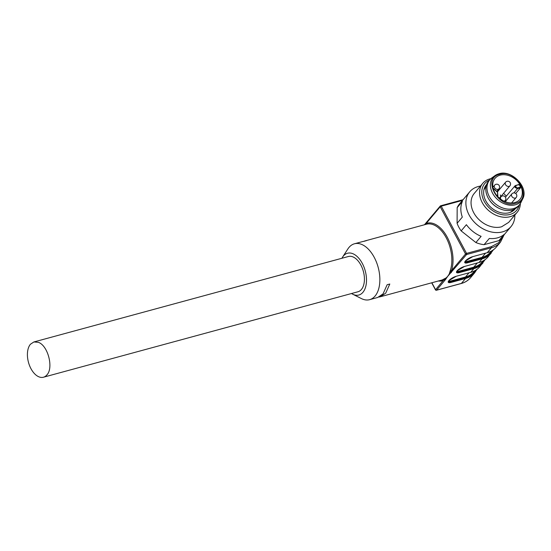<?xml version="1.0" encoding="UTF-8"?>
<svg xmlns="http://www.w3.org/2000/svg" width="551" height="551" viewBox="0 0 551 551"><rect width="100%" height="100%" fill="white"/><g stroke="black" fill="none" stroke-linecap="round" stroke-linejoin="round"><path stroke-width="0.83" d="M510.97 212.087L514.283 209.242L510.97 212.087M486.257 185.646L484.019 189.392L486.257 185.646M485.982 186.038L483.881 189.985L486.23 185.749M510.412 212.321L513.938 209.58A18.273 13.851 -139.9 0 1 510.412 212.321M509.131 212.741A18.782 14.236 40.1 0 0 511.466 211.859A18.782 14.236 40.1 0 0 515.35 208.671A18.782 14.236 40.1 0 1 515.04 209.063A18.782 14.236 40.1 0 1 511.466 211.859A18.782 14.236 40.1 0 1 509.131 212.741A18.782 14.236 40.1 0 1 490.335 206.818A18.782 14.236 40.1 0 1 484.164 188.869A18.782 14.236 40.1 0 0 490.335 206.818A18.782 14.236 40.1 0 0 509.131 212.741M486.636 184.495A18.782 14.236 40.1 0 0 484.164 188.869A18.782 14.236 40.1 0 1 486.306 184.874A18.782 14.236 40.1 0 1 486.636 184.495M520.364 203.512A22.488 17.053 -139.9 0 1 517.169 212.293A22.488 17.053 -139.9 0 1 510.088 216.701A22.488 17.053 -139.9 0 1 485.183 207.004A22.488 17.053 -139.9 0 1 482.759 183.325A22.488 17.053 -139.9 0 1 489.832 178.923A22.488 17.053 -139.9 0 1 490.872 178.676M519.18 205.103A20.8 15.772 -139.9 0 1 510.04 214.442A20.8 15.772 -139.9 0 1 484.839 202.41A20.8 15.772 -139.9 0 1 489.502 180.115M517.169 212.293L508.663 222.39L501.589 226.792A22.488 17.053 -139.9 0 1 476.677 217.101A22.488 17.053 -139.9 0 1 474.259 193.422L482.759 183.325M514.861 215.035A26.985 20.463 -139.9 0 1 511.018 226.585A26.985 20.463 -139.9 0 1 502.526 231.868A26.985 20.463 -139.9 0 1 472.634 220.235A26.985 20.463 -139.9 0 1 469.727 191.824A26.985 20.463 -139.9 0 1 478.22 186.534A26.985 20.463 -139.9 0 1 480.451 186.066M511.018 226.585L500.742 238.79A26.985 20.463 -139.9 0 1 498.889 240.642L504.117 234.437A26.985 20.463 -139.9 0 1 497.477 237.867A26.985 20.463 -139.9 0 1 489.316 238.459L484.088 244.665A26.985 20.463 -139.9 0 1 475.892 242.55L481.113 236.338A26.985 20.463 -139.9 0 1 466.394 224.691L461.166 230.897A26.985 20.463 -139.9 0 1 457.096 223.307L462.323 217.101A26.985 20.463 -139.9 0 1 462.399 201.432L457.172 207.637A26.985 20.463 -139.9 0 1 459.451 204.022L469.727 191.824M484.088 244.665L498.889 240.642M457.172 207.637L457.096 223.307M461.166 230.897L475.892 242.55M494.626 185.198A2.81 2.128 -139.9 0 0 494.564 187.609A2.81 2.128 40.1 0 0 498.042 189.365A2.81 2.128 40.1 0 0 498.93 188.814A2.81 2.81 0 0 0 499.254 185.68A2.81 2.81 0 0 0 494.626 185.198L492.904 187.244M462.503 200.399L441.234 206.177L466.552 253.398L465.533 253.997A0.84 0.641 -139.9 0 0 466.58 254.528L447.729 276.306L445.483 279.584L444.726 279.398L443.204 280.528L435.469 289.84A0.84 0.84 0 0 0 436.433 290.253A0.84 0.489 -105.2 0 0 436.592 290.15L461.401 283.407L465.533 278.496L451.09 282.422A6.13 1.86 -28.2 0 1 448.831 280.679L448.879 280.624A6.13 1.86 -28.2 0 1 456.283 276.251L470.726 272.325L473.798 268.681L459.355 272.607A6.13 1.86 -28.2 0 1 457.096 270.865L457.144 270.803A6.13 1.86 -28.2 0 1 464.548 266.436L478.991 262.51L482.063 258.867L467.62 262.793A6.13 1.86 -28.2 0 1 465.361 261.043L465.409 260.988A6.13 1.86 -28.2 0 1 472.813 256.621L487.256 252.695L491.389 247.785L466.58 254.528A0.84 0.489 -105.2 0 0 466.552 253.398L491.368 246.655L498.731 242.695L503.187 235.883M424.704 224.698L426.185 223.444A0.84 0.689 -109.4 0 1 425.916 224.367M425.234 224.03L424.849 224.526M463.102 199.689L440.662 205.785A0.84 0.489 -105.2 0 1 441.234 206.177L440.215 206.783L426.185 223.444A29.802 17.205 74.8 0 1 447.205 237.123A29.802 17.205 74.8 0 1 451.503 270.665L447.729 276.306L444.726 279.398M451.31 272.662A0.84 0.641 -139.9 0 1 450.553 272.476M424.463 224.76L440.235 206.06A0.84 0.641 -139.9 0 1 440.497 205.895A0.84 0.489 -105.2 0 1 440.662 205.785A0.84 0.84 0 0 0 440.235 206.06A0.84 0.641 -139.9 0 0 440.215 206.783L465.533 253.997L451.503 270.665A0.84 0.517 18.2 0 0 450.36 270.321L449.127 274.343M341.923 258.261A21.647 12.501 74.8 0 1 342.598 257.09A21.647 12.501 74.8 0 1 343.431 255.953A21.647 12.501 74.8 0 1 362.269 263.337A21.647 12.501 74.8 0 1 362.93 292.312A21.647 12.501 74.8 0 1 352.674 294.193L361.366 298.559A28.955 16.716 -105.2 0 0 369.631 299.668L377.607 297.506L383.055 293.876L387.139 284.736L389.798 284.02L385.714 293.16L380.266 296.782L378.895 297.051M369.631 299.668A28.955 16.716 -105.2 0 0 375.079 296.045A28.955 16.716 -105.2 0 0 376.443 262.138A28.955 16.716 -105.2 0 0 354.445 243.783A28.955 16.716 -105.2 0 0 349.003 247.413A28.955 16.716 -105.2 0 0 347.881 248.928L342.598 257.09M380.266 296.782L441.62 280.108A28.955 16.716 -105.2 0 0 442.295 279.901L446.138 277.897M354.445 243.783L362.42 241.62A28.955 16.716 -105.2 0 1 363.867 241.338L366.525 240.622A28.955 16.716 -105.2 0 0 365.079 240.897A28.955 16.716 -105.2 0 0 363.777 241.352M442.295 279.901L443.204 280.528A29.802 17.205 74.8 0 1 438.362 280.996M352.674 294.193A21.647 12.501 74.8 0 1 351.504 293.525M33.866 341.964L348.39 256.504A18.273 10.552 74.8 0 1 352.785 256.835A18.273 10.552 74.8 0 1 363.419 271.588A18.273 10.552 74.8 0 1 361.408 289.482A18.273 10.552 74.8 0 1 357.971 291.768L43.446 377.228A18.273 10.552 74.8 0 1 39.045 376.891A18.273 10.552 74.8 0 1 28.418 362.145A18.273 10.552 74.8 0 1 30.429 344.251L33.866 341.964L38.267 342.302C47.875 345.277 53.833 367.848 46.883 374.942A18.273 10.552 74.8 0 1 43.446 377.228M497.959 189.964L498.772 190.315M503.586 193.332L506.348 196.094M499.137 197.926A2.81 2.128 40.1 0 0 500.212 197.334A2.81 2.128 40.1 0 0 500.274 194.923M515.901 185.315L519.214 184.737A16.303 12.363 -139.9 0 1 520.481 187.099L520.447 187.863L515.722 193.484M518.677 184.557L515.047 185.763L505.425 197.196M500.177 175.142A16.303 12.363 -139.9 0 1 518.236 182.167A16.303 12.363 -139.9 0 1 519.992 199.338A16.303 12.363 -139.9 0 1 514.861 202.527A16.303 12.363 -139.9 0 1 496.802 195.502A16.303 12.363 -139.9 0 1 495.046 178.331A16.303 12.363 -139.9 0 1 500.177 175.142M497.594 196.418L497.505 192.203M522.644 198.98A18.424 13.968 -139.9 0 1 515.419 204.779A18.424 13.968 -139.9 0 1 493.985 195.495A18.424 13.968 -139.9 0 1 494.943 175.659L498.951 173.772C511.865 169.343 529.201 187.801 522.644 198.98L520.909 202.527A19.395 14.705 -139.9 0 1 519.407 204.834A19.395 14.705 -139.9 0 1 513.305 208.629A19.395 14.705 -139.9 0 1 491.816 200.275A19.395 14.705 -139.9 0 1 489.729 179.846A19.395 14.705 -139.9 0 1 491.747 177.973L494.943 175.659A18.424 13.968 -139.9 0 1 498.82 173.834M519.407 204.834L518.222 206.239A19.395 14.705 -139.9 0 1 512.12 210.034A19.395 14.705 -139.9 0 1 500.026 208.795A19.395 14.705 -139.9 0 1 489.123 199.62A19.395 14.705 -139.9 0 1 488.544 181.251L489.729 179.846M489.123 199.62L489.364 199.979A18.273 13.851 40.1 0 0 499.633 208.622L500.026 208.795M511.858 193.904A2.81 2.128 40.1 0 0 511.796 196.314A2.81 2.128 -139.9 0 0 515.275 198.071A2.81 2.128 -139.9 0 0 516.156 197.527A2.81 2.81 0 0 0 516.487 194.386A2.81 2.81 0 0 0 511.858 193.904L505.267 201.728M505.591 182.216A2.81 2.128 40.1 0 0 505.529 184.626A2.81 2.128 40.1 0 0 509.007 186.39A2.81 2.128 -139.9 0 0 509.895 185.839A2.81 2.81 0 0 0 507.003 181.313A2.81 2.81 0 0 0 505.591 182.216L497.408 191.934M503.896 201.122A2.81 2.128 -139.9 0 0 504.31 201.053A2.81 2.128 40.1 0 0 505.191 200.502A2.81 2.81 0 0 0 502.305 195.977A2.81 2.81 0 0 0 500.893 196.879L499.647 198.367M500.818 199.276A2.81 2.128 -139.9 0 1 500.893 196.879M472.586 256.683L487.256 252.695A28.948 21.95 40.1 0 0 496.368 247.027L500.501 242.116A28.948 21.95 -139.9 0 1 491.389 247.785A0.84 0.489 -105.2 0 0 491.368 246.655M445.483 279.584L436.592 290.15A0.84 0.641 -139.9 0 1 435.545 289.619L431.867 282.759M365.079 240.897L426.433 224.223A28.955 16.716 74.8 0 1 446.186 237.722A28.955 16.716 74.8 0 1 450.36 270.321M475.974 270.045A28.39 21.523 -139.9 0 1 465.512 277.745L465.533 278.496A28.948 21.95 40.1 0 0 474.645 272.828L476.87 269.432M461.049 283.503A0.84 0.489 -105.2 0 0 461.242 283.51A0.84 0.489 -105.2 0 0 461.401 283.407A28.948 21.95 40.1 0 0 470.513 277.738L474.645 272.828M451.09 282.422L451.069 281.671A5.565 1.687 -28.2 0 1 448.5 281.527L449.01 280.569A0.565 0.427 -139.9 0 1 448.831 280.679M465.512 277.745L451.069 281.671L451.055 280.92L465.499 276.995L465.512 277.745M448.879 280.624A0.565 0.427 40.1 0 0 449.058 280.514L456.283 276.251M456.056 276.32L470.499 272.387M479.838 266.656A28.948 21.95 40.1 0 1 470.726 272.325L470.623 272.401C474.404 271.354 477.476 269.439 479.838 266.656L485.135 259.617M484.239 260.23A28.39 21.523 -139.9 0 1 473.777 267.931L473.798 268.681A28.948 21.95 40.1 0 0 482.91 263.013M459.355 272.607L459.334 271.857A5.565 1.687 -28.2 0 1 456.765 271.705L457.275 270.755A0.565 0.427 -139.9 0 1 457.096 270.865M473.777 267.931L459.334 271.857L459.32 271.099L473.764 267.18L473.777 267.931M457.144 270.803A0.565 0.427 40.1 0 0 457.323 270.693L464.548 266.436M464.321 266.498L478.764 262.572M488.103 256.842A28.948 21.95 40.1 0 1 478.991 262.51L478.888 262.579C482.669 261.532 485.741 259.624 488.103 256.842L493.4 249.796M492.504 250.409A28.39 21.523 -139.9 0 1 482.042 258.116L482.063 258.867A28.948 21.95 40.1 0 0 491.175 253.198M467.62 262.793L467.599 262.035A5.565 1.687 -28.2 0 1 465.03 261.89L465.54 260.933A0.565 0.427 -139.9 0 1 465.361 261.043M482.042 258.116L467.599 262.035L467.585 261.284L482.029 257.358L482.042 258.116M465.409 260.988A0.565 0.427 40.1 0 0 465.588 260.878L472.813 256.621M496.368 247.027C494.006 249.81 490.934 251.717 487.153 252.764L487.029 252.757M451.055 280.92A5.007 1.515 -28.2 0 1 448.789 280.852M459.32 271.099A5.007 1.515 -28.2 0 1 457.055 271.037M467.585 261.284A5.007 1.515 -28.2 0 1 465.32 261.222M475.045 270.603L474.253 271.547A27.832 21.096 -139.9 0 1 465.499 276.995L468.991 272.841M483.31 260.788L482.518 261.725A27.832 21.096 -139.9 0 1 473.764 267.18L477.256 263.027M491.575 250.974L490.783 251.91A27.832 21.096 -139.9 0 1 482.029 257.358L485.521 253.205M520.447 187.863L517.444 188.683L513.883 192.905M516.156 185.57L515.688 187.051L517.423 187.925L517.444 188.683L515.006 187.45L515.047 185.763L518.794 184.489M499.723 174.295C516.838 168.613 533.396 199.496 515.316 203.374C498.2 209.056 481.643 178.173 499.723 174.295M517.423 187.925L520.481 187.099M497.25 192.058L493.138 188.38M511.576 202.968L516.156 197.527M509.895 185.839L500.212 197.334M498.93 188.814L496.775 191.369M505.191 200.502L504.454 201.384M500.501 242.116L504.172 234.712M470.513 277.738C468.13 280.535 465.044 282.463 461.242 283.51L436.433 290.253M435.469 289.84L431.695 282.808M497.932 196.769L497.56 192.092M497.539 192.051L493.055 188.049"/></g></svg>
